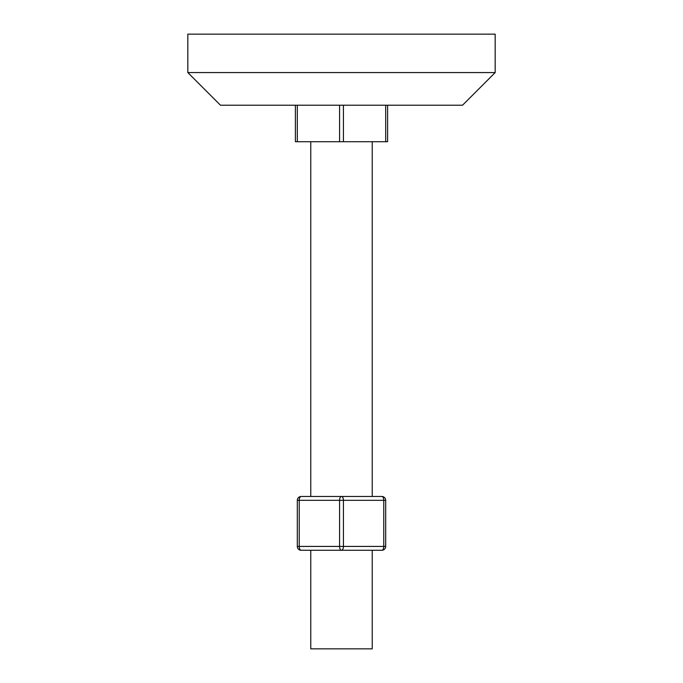 <?xml version="1.0" encoding="UTF-8"?>
<svg xmlns="http://www.w3.org/2000/svg" width="683" height="683" viewBox="0 0 683 683"><rect width="100%" height="100%" fill="white"/><g stroke="black" fill="none" stroke-linecap="round" stroke-linejoin="round"><path stroke-width="1.02" d="M187.825 72.569L495.175 72.569L495.175 34.15L187.825 34.15L187.825 72.569L220.481 105.225L462.519 105.225L495.175 72.569M310.765 550.267L310.765 648.85L372.235 648.85L372.235 550.267L314.88 550.267M297.318 105.225L297.318 141.722L295.397 141.722L295.397 105.225M297.318 141.722L339.579 141.722L339.579 105.225M343.421 105.225L343.421 141.722L385.682 141.722L385.682 105.225M387.603 105.225L387.603 141.722L385.682 141.722M343.421 141.722L339.579 141.722M381.84 496.481A3.842 3.842 0 0 1 385.682 500.323L343.421 500.323L343.421 546.426L383.761 546.426L383.761 500.323A3.842 1.921 -90 0 0 381.84 496.481A3.842 3.842 0 0 1 385.682 500.323L385.682 546.426A3.842 3.842 0 0 1 381.84 550.267L301.16 550.267A3.842 3.842 0 0 1 297.318 546.426L297.318 500.323A3.842 3.842 0 0 1 301.16 496.481L381.84 496.481L301.16 496.481A3.842 1.921 90 0 0 299.239 500.323L299.239 546.426L339.579 546.426L339.579 500.323L297.318 500.323A3.842 3.842 0 0 1 301.16 496.481M381.84 550.267A3.842 3.842 0 0 0 385.682 546.426A3.842 3.842 0 0 1 381.84 550.267A3.842 3.842 0 0 0 385.682 546.426L383.761 546.426A3.842 1.921 -90 0 1 381.84 550.267M297.831 546.426L297.318 546.426A3.842 3.842 0 0 0 301.16 550.267A3.842 1.921 90 0 1 299.239 546.426L297.831 546.426M341.5 496.481A3.842 1.921 90 0 1 343.421 500.323L339.579 500.323A3.842 1.921 -90 0 1 341.5 496.481M343.421 546.426A3.842 1.921 90 0 1 341.5 550.267A3.842 1.921 -90 0 1 339.579 546.426L343.421 546.426M372.235 141.722L372.235 496.481M310.765 141.722L310.765 496.481"/></g></svg>
